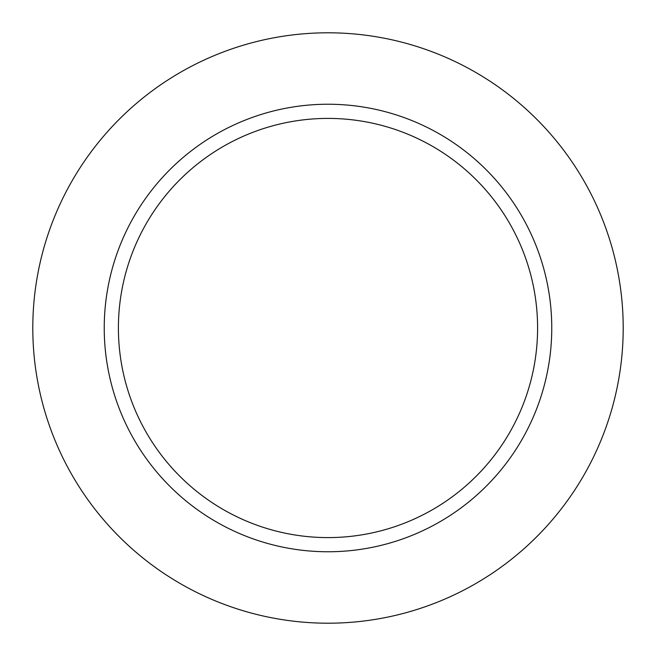 <?xml version="1.0" encoding="UTF-8"?>
<svg xmlns="http://www.w3.org/2000/svg" width="656" height="656" viewBox="0 0 656 656"><rect width="100%" height="100%" fill="white"/><g stroke="black" fill="none" stroke-linecap="round" stroke-linejoin="round"><path stroke-width="0.98" d="M328 118.408A209.592 209.592 0 0 1 509.515 432.796A209.592 209.592 0 0 1 146.485 432.796A209.592 209.592 0 0 1 328 118.408M328 104.238A223.762 223.762 0 0 1 521.782 439.881A223.762 223.762 0 0 1 134.218 439.881A223.762 223.762 0 0 1 328 104.238M328 32.8A295.2 295.2 0 0 1 583.651 475.6A295.2 295.2 0 0 1 72.349 475.6A295.2 295.2 0 0 1 328 32.8"/></g></svg>
